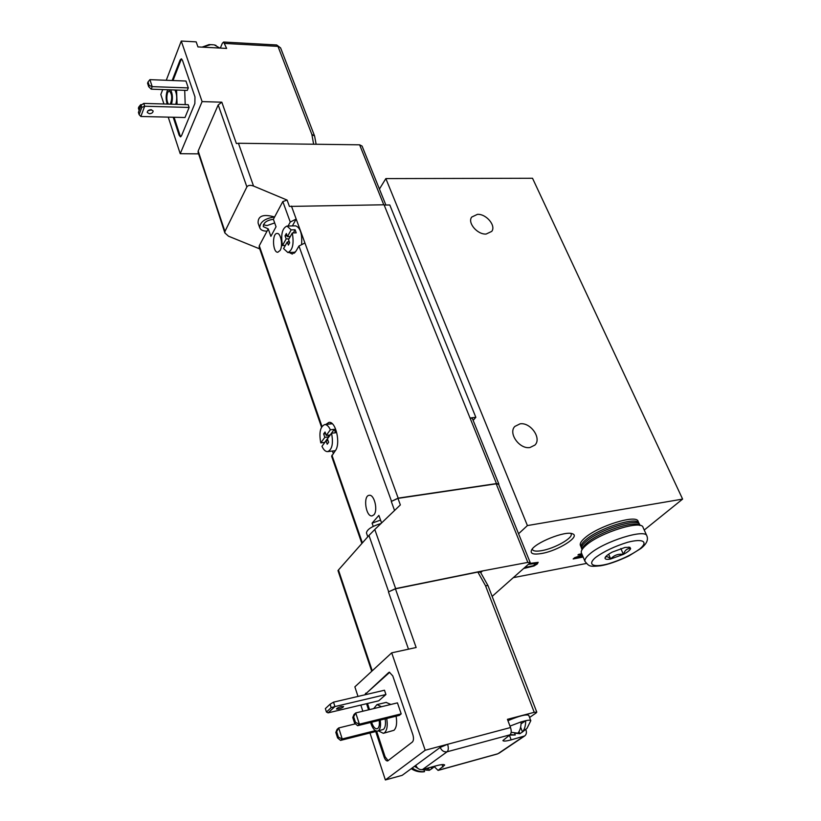 <?xml version="1.0" encoding="UTF-8"?>
<svg xmlns="http://www.w3.org/2000/svg" width="821" height="821" viewBox="0 0 821 821"><rect width="100%" height="100%" fill="white"/><g stroke="black" fill="none" stroke-linecap="round" stroke-linejoin="round"><path stroke-width="1.23" d="M288.079 226.011L290.254 222.05L296.176 219.043L304.93 242.995L298.947 246.013L295.991 251.175L292.245 254.058L289.208 252.488M469.94 417.776L496.459 483.59L498.85 484.051L472.352 418.412L469.94 417.776L384.064 204.778L289.413 206.42L287.104 200.088L253.535 186.039L238.429 143.264L359.608 144.814L383.766 204.778M273.383 219.279L276.041 226.76L270.879 236.345L268.251 228.905L263.295 226.617C263.428 222.686 266.794 220.233 273.383 219.279L282.824 201.556L287.104 200.088M321.534 427.156L259.19 247.316L259.272 245.756L268.251 228.905M325.834 424.457L328.923 422.374C335.902 420.916 341.013 444.161 335.153 450.945L331.633 456.26L361.876 543.481M280.135 250.436L277.816 252.252C272.603 252.765 271.884 233.061 277.139 233.441C280.895 232.969 283.132 245.602 280.135 250.436M498.85 484.051L498.758 484.688M492.148 596.395L530.233 562.652L527.841 562.395L482.543 570.934L395.65 588.595L374.787 529.494L368.968 535.456L388.692 591.797L395.65 588.595M496.459 483.59L398.175 498.131L304.93 242.995M530.233 562.652L498.604 484.298L496.192 483.826L397.959 498.378L391.289 501.457L398.175 498.131M220.326 48.09L222.317 43.308L223.61 42.035L226.637 48.418L197.943 46.91L196.178 41.871L181.267 41.05L202.099 101.599L221.834 102.194L236.397 143.552L238.429 143.264M525.851 729.602L525.984 729.961C526.825 732.537 526.405 734.528 524.722 735.934L511.155 739.865C506.126 741.199 503.376 741.435 502.904 740.563L509.944 734.836C511.411 733.41 511.606 730.977 510.518 727.539L507.44 719.329L534.225 712.32L536.79 712.156L536.072 712.987L529.576 717.472M369.973 732.979L385.367 779.95L402.177 775.332L440.189 747.418L447.609 744.278L425.196 750.24L391.699 652.839L416.144 647.512L395.435 588.821L477.853 572.063L480.48 572.237L487.972 585.578L485.519 585.732L534.225 712.32M415.785 765.336C417.222 768.61 419.459 770.006 422.497 769.544L435.653 765.931C441.185 764.454 444.192 764.166 444.674 765.08L438.075 770.416L434.494 766.865M480.706 572.627L482.543 570.934M385.88 205.034L362.071 146.066L359.608 144.814M384.177 205.055L389.79 204.973L475.841 417.314L473.142 420.373M471.511 417.817L475.841 417.314M211.459 192.247L198.077 152.306L198.189 150.972L224.872 232.938L224.944 231.43L246.885 186.901C248.106 185.197 250.313 184.91 253.535 186.039M224.872 232.938L228.515 236.202L259.744 248.907M374.787 529.494L400.35 504.925L397.959 498.378M372.241 670.798L338.447 569.99L337.985 570.585L371.728 671.28M338.447 569.99L368.968 535.456M388.692 591.797L395.435 588.821M198.189 150.972L218.191 104.944L221.834 102.194M168.233 117.126L180.22 153.712L198.6 153.866M162.702 89.571L160.824 94.487L163.933 103.98M224.831 43.441L277.97 46.356L311.857 134.418L314.607 136.06L316.126 144.26M536.79 712.156L487.972 585.578M373.227 526.394L372.087 523.162L378.881 515.383L381.58 522.967M373.883 514.839L372.098 515.886C365.827 517.179 362.81 495.617 369.214 495.309C374.273 494.109 378.224 510.508 373.883 514.839M331.12 422.897L330.175 423.975M333.275 453.428L332.443 451.037M391.699 652.839L354.867 686.849L357.997 696.424M360.83 705.065L362.851 711.222M290.316 236.52L287.432 236.602L291.178 229.859L295.088 229.757L296.207 232.856L292.307 232.959L288.551 239.691L289.659 242.79L288.376 245.089L287.268 241.99L283.573 248.609L287.863 252.529C292.656 250.323 294.134 243.806 292.307 232.959M295.088 229.757L293.313 232.928M289.228 236.551L289.649 237.721M288.93 240.769L288.263 241.969M285.339 245.448L282.475 245.541L286.16 238.911L289.033 238.829M289.351 241.928L287.268 241.99M286.16 238.911L285.051 235.832L287.134 235.771M285.051 235.832L286.324 233.523L287.432 236.602M334.311 429.332L330.175 434.966L326.235 435.417L330.35 429.783L334.311 429.332L335.512 432.78L331.561 433.231L327.425 438.855L328.626 442.303L327.21 444.223L326.019 440.785L321.965 446.306C323.628 449.929 325.537 451.704 327.682 451.622C332.166 449.559 333.459 443.422 331.561 433.231M328.174 435.192L328.759 436.885L324.695 442.427L320.785 442.888L324.829 437.347L328.759 436.885M328.01 440.549L326.019 440.785M324.829 437.347L323.638 433.919L325.629 433.693M323.638 433.919L325.044 431.99L326.235 435.417M282.475 245.541C280.659 234.755 282.147 228.259 286.97 226.042L291.178 229.859M286.97 226.042L295.591 225.847C300.229 227.54 302.241 233.533 301.625 243.816M320.785 442.888C318.897 432.749 320.211 426.643 324.716 424.58C326.809 424.508 328.687 426.243 330.35 429.783M291.445 206.092L296.176 219.043L292.368 225.919M293.487 252.334L294.411 253.166M147.872 110.856L151.608 109.788M150.951 109.706L153.096 110.917C153.106 112.549 151.885 113.493 149.422 113.739L147.277 112.528C147.267 110.897 148.498 109.952 150.951 109.706M338.673 709.016L336.477 709.016C336.846 708.195 338.488 707.363 341.392 706.542L343.578 706.542C343.199 707.363 341.567 708.195 338.673 709.016M140.853 116.49L144.67 106.227L141.776 107.428L139.118 114.591L138.421 112.395L141.068 105.221L143.778 103.405L188.183 104.678L189.128 107.448L184.992 117.516L140.853 116.49L139.118 114.591M189.128 107.448L144.67 106.227L143.778 103.405M330.093 704.202L333.531 702.15L334.937 706.563L331.181 707.651L326.44 712.043L325.362 708.615L330.093 704.202L331.181 707.651M326.44 712.043L328.113 712.864L334.937 706.563L385.932 694.525L378.717 700.806L328.113 712.864M141.068 105.221L141.776 107.428M385.932 694.525L384.485 690.225L333.531 702.15M380.554 520.083L372.087 523.162M381.036 523.49C371.749 526.364 366.895 529.524 366.453 532.983L367.787 536.78M148.693 86.708L151.228 89.171L152.183 86.636L149.165 85.435L148.037 81.946L147.564 83.219L148.693 86.708L149.165 85.435M148.037 81.946L149.915 79.647L152.183 86.636L188.296 87.919L187.291 90.413L151.228 89.171M149.915 79.647L185.957 81.033L188.296 87.919M139.58 109.275L138.841 106.935L138.39 108.167L139.129 110.496M138.841 106.935L140.689 104.667L140.955 105.529M141.848 104.698L140.689 104.667M168.377 104.103C166.632 100.973 166.365 97.124 167.576 92.588L169.27 90.803C172.133 93.963 172.461 98.417 170.265 104.164M167.905 89.746L167.125 91.213C165.821 95.462 165.842 99.741 167.176 104.072M171.476 104.195C172.964 98.694 172.677 93.912 170.604 89.838M175.766 104.318C177.264 98.828 176.977 94.056 174.904 89.992M177.079 104.359L176.587 90.043M184.715 90.331L185.197 104.585M180.856 136.686L179.994 135.249L179.152 135.239L180.425 136.83L181.513 135.742L194.864 103.518L194.967 96.868L182.467 60.302L181.277 58.835L180.076 60.097L181.698 59.009M179.994 135.249L174.062 117.259M173.005 80.54L180.928 60.138M172.164 80.509L180.076 60.097M179.152 135.239L173.221 117.249M274.676 222.922L267.071 225.57L263.377 224.769M258.184 223.302L258.112 223.096C257.794 215.841 263.284 213.809 274.604 216.98C264.906 218.386 259.959 221.988 259.744 227.776C260.657 230.034 263.089 231.153 267.061 231.142M335.83 732.414L337.062 729.407L338.714 727.95L336.661 731.685L338.406 737.186L337.575 737.915L335.83 732.414L336.661 731.685M377.208 731.162L340.541 740.398L337.575 737.915M352.773 717.513L353.995 714.475L355.739 712.936L353.646 716.743L355.472 722.367L354.59 723.127L352.773 717.513L353.646 716.743M355.472 722.367L359.393 724.184L355.739 712.936L397.446 702.868L401.192 713.87L399.355 715.378L357.628 725.692L354.59 723.127M338.406 737.186L342.213 738.962L338.714 727.95L355.431 723.835M401.192 713.87L359.393 724.184L357.628 725.692M340.541 740.398L342.213 738.962L375.392 730.618M379.158 720.376C379.702 724.296 379.261 726.965 377.834 728.401L377.034 728.802C374.879 728.894 373.073 726.698 371.615 722.234M380.195 720.12C380.965 725.23 380.421 728.73 378.563 730.608L377.557 731.111C374.756 731.203 372.436 728.319 370.61 722.49M385.152 718.888C385.932 723.999 385.377 727.488 383.51 729.356L377.67 731.08M386.712 718.508C387.83 725.405 387.132 730.126 384.608 732.66L383.294 733.317L378.44 730.895M373.658 708.615L376.972 704.613L381.498 706.717M396.102 716.189C397.22 723.055 396.502 727.755 393.967 730.3L383.448 733.286M386.137 702.417L390.847 704.459M376.685 731.295L385.07 756.716L384.105 756.972C385.111 759.723 386.291 761.057 387.645 760.954L412.368 742.03C413.692 740.573 413.846 738.079 412.819 734.549L392.787 675.929L389.349 672.194L388.692 672.532L389.677 672.307L366.73 692.924L365.909 694.566M385.07 756.716L388.128 760.708M367.51 703.474L369.532 709.611M384.105 756.972L375.72 731.542M368.567 709.837L366.546 703.71M366.73 692.924L388.692 672.532M365.766 693.15L364.955 694.792M213.286 44.796L209.027 44.58M219.812 48.059L214.445 44.981M210.268 44.755L202.602 47.156M421.778 769.677L426.869 769.985L428.09 768.004M432.831 766.701L431.6 768.682L431.087 767.183M431.6 768.682L435.499 765.972M414.472 766.301L417.756 768.282M411.229 768.682C415.005 771.165 419.11 772.212 423.544 771.843L424.56 771.637C420.249 772.017 416.124 770.796 412.204 767.974M424.56 771.637L424.005 770.016M414.02 766.64L414.687 766.455M432.585 768.169L429.28 770.344L425.678 770.057M428.449 767.912L429.28 770.344M511.165 732.311L517.887 733.184C520.011 730.721 521.089 726.954 521.109 721.885L525.686 720.674C525.656 725.733 524.578 729.489 522.443 731.952L520.627 727.139M521.048 723.876L525.686 720.674C528.827 720.017 530.53 720.027 530.807 720.684L526.99 728.36L522.443 731.952M509.554 735.113L515.27 734.969L510.241 734.59M515.27 734.969L514.572 733.112M522.782 731.788L519.816 733.738L514.603 733.122M519.016 731.603L519.816 733.738M509.985 726.103L521.109 721.885M507.942 720.674C519.293 715.891 526.23 714.106 528.755 715.317L530.787 720.633M180.22 153.712L202.099 101.599M166.263 80.273L181.267 41.05M385.367 779.95L425.196 750.24M379.425 189.056L385.849 178.598L527.41 525.573L518.574 533.753M513.884 577.543L586.286 563.473M580.416 545.411L581.104 547.012C580.673 545.257 582.181 542.886 585.65 539.91C598.663 528.139 637.004 516.122 638.892 523.1L639.631 524.424M580.355 545.277C579.739 543.502 581.227 541.07 584.819 537.96C597.975 526.015 636.819 514.008 638.122 521.366L638.912 523.121M581.812 549.044L581.607 548.561C581.176 546.807 582.694 544.436 586.184 541.439C599.268 529.637 637.814 517.538 639.692 524.537L640.031 525.44M582.305 549.239C582.428 547.566 583.977 545.462 586.943 542.938C599.227 531.905 635.105 520.001 639.641 525.368M646.825 535.805L643.048 527.38C641.735 519.662 600.243 532.552 586.173 545.185C582.346 548.459 580.745 551.014 581.381 552.872L581.442 553.015M581.945 554.196L577.933 554.955L581.689 553.59M578.631 554.37L581.771 553.775M583.146 557.048L573.171 558.947L574.679 557.675L582.294 555.027L575.911 557.787L582.9 556.453M573.869 558.362L582.972 556.628M582.489 555.489L575.911 557.787M525.071 567.742L533.845 565.556L538.145 562.313L537.314 563.945L534.009 565.987L524.393 568.327M529.966 563.391L538.186 562.354M529.668 563.699L536.021 562.734L536.431 563.319L528.991 564.294M525.43 567.424L533.281 565.7L536.431 563.319M541.562 553.508C533.486 554.832 530.12 553.744 531.474 550.234C534.338 542.938 565.587 530.397 572.463 533.794C581.001 536.318 558.013 550.809 541.562 553.508M532.316 548.972L532.408 549.495C533.229 551.199 536.359 551.568 541.798 550.624C554.596 548.5 573.315 537.95 571.139 533.968L570.79 533.424M605.251 557.367L605.19 557.469C606.021 555.95 608.361 554.165 612.199 552.112L625.109 547.412L629.851 547.299L630.641 548.582L628.763 547.094M610.701 558.988C606.801 559.696 604.913 559.337 605.036 557.911C605.98 556.043 607.868 556.402 610.701 558.988C613.975 555.222 618.203 553.682 623.406 554.36L610.701 558.988L608.638 554.216M630.641 548.582C630.076 550.162 627.665 552.092 623.406 554.36C624.822 550.224 627.234 548.295 630.641 548.582M623.406 554.36L620.84 548.51M486.114 234.047C477.37 234.714 467.231 222.737 471.706 217.072L477.463 214.343C486.248 213.768 496.295 225.734 491.728 231.399L486.114 234.047M529.976 447.517C519.57 449.487 507.932 433.19 514.839 426.438L520.021 423.852C530.469 422.004 542.004 438.332 534.923 445.074L529.976 447.517M644.239 530.038L682.61 499.096L532.521 178.26L385.849 178.598M527.41 525.573L682.61 499.096M298.947 246.013L391.494 501.221M282.824 201.556L290.254 222.05M321.976 426.448L259.272 245.756M362.379 542.907L331.941 455.193M510.518 727.539L447.609 744.278C448.666 747.839 448.502 750.343 447.106 751.779L509.944 734.836M440.189 747.418C441.688 750.784 443.997 752.241 447.106 751.779L422.497 769.544M477.853 572.063L485.519 585.732M523.541 736.499L497.885 753.76L438.517 770.211M496.192 483.826L527.841 562.395M224.944 231.43L211.633 191.724M388.477 592.013L408.489 649.175M218.191 104.944L246.885 186.901M311.857 134.418L313.632 144.229M276.687 44.97L280.608 47.916L276.687 44.97L223.61 42.035M499.045 753.206L524.537 736.057M511.155 739.865L509.41 735.206M391.289 501.457L394.562 510.498M325.886 424.375L330.237 423.893M442.95 767.081L442.088 764.608M639.692 549.044C631.185 555.068 620.748 559.994 608.351 563.832C593.409 567.804 586.923 564.93 595.512 557.541C604.02 551.343 614.755 546.252 627.706 542.26C643.161 538.258 648.652 541.706 639.692 549.044M581.381 552.872L585.024 561.472C589.314 566.398 589.15 566.901 600.572 565.782C607.94 564.602 617.351 561.328 628.804 555.961L640.873 548.49C646.517 544.056 648.518 539.879 646.886 535.939C645.655 528.375 604.061 541.378 589.878 553.888C586.02 557.131 584.408 559.665 585.024 561.472L585.075 561.595M280.608 47.916L314.607 136.06M438.075 770.416L497.423 753.965M295.262 252.273L287.863 252.529M332.269 423.739L324.716 424.58M335.337 450.678L327.795 451.612M259.744 227.776L258.112 223.096M386.291 702.376L376.972 704.613M215.985 45.401L214.024 44.847M209.129 44.57L202.11 47.125M581.104 547.012L581.607 548.561M582.089 549.567L581.75 548.921"/></g></svg>

